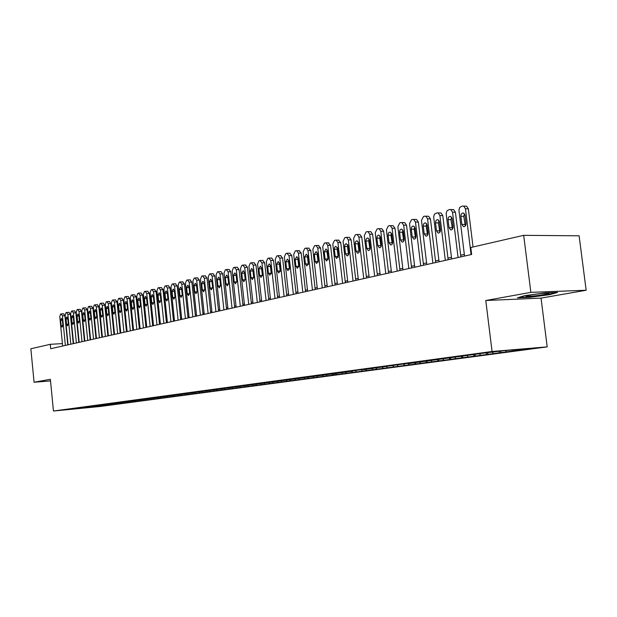 <?xml version="1.0" encoding="UTF-8"?>
<svg xmlns="http://www.w3.org/2000/svg" width="617" height="617" viewBox="0 0 617 617"><rect width="100%" height="100%" fill="white"/><g stroke="black" fill="none" stroke-linecap="round" stroke-linejoin="round"><path stroke-width="0.93" d="M586.15 290.245L530.867 292.35L485.78 300.51L541.032 298.119L586.15 290.245L579.108 235.802L523.679 235.332L470.786 247.502L471.643 254.474L50.679 348.713L50.255 344.309L30.85 348.775L34.066 382.247L50.525 380.936M541.032 298.119L547.202 346.877L100.27 406.48L53.448 411.03L492.065 351.497L547.202 346.877M88.239 406.834L88.586 407.575L99.8 406.264L520.386 350.016L514.408 350.518L513.83 349.824M331.815 373.948L332.663 374.874L338.463 374.342L332.725 375.113M88.586 407.575L67.932 409.58L73.994 408.639M353.032 371.087L73.893 408.778M353.179 370.786L363.721 369.359M398.166 366.097L397.063 364.848L363.544 369.668M397.093 364.84L408.076 363.359L409.194 364.616M514.408 350.518L529.378 348.512L505.084 350.556L483.859 353.101L407.899 363.675M506.395 351.597L505.508 350.518M501.12 352.299L500.217 351.212M493.291 353.348L492.389 352.268M488.132 354.042L487.122 352.831M480.481 355.068L479.579 353.996M475.429 355.747L474.442 354.574M467.941 356.749L467.054 355.693M463.005 357.405L462.048 356.271M455.685 358.392L454.791 357.343M450.85 359.032L449.916 357.937M443.685 359.996L442.798 358.963M438.957 360.629L438.039 359.564M431.946 361.57L431.059 360.552M427.319 362.187L426.424 361.161M420.447 363.112L419.568 362.102M415.92 363.714L415.04 362.711M404.752 365.21L403.88 364.223M393.823 366.675L392.952 365.696M387.368 367.539L386.288 366.328M383.111 368.11L382.247 367.138M376.786 368.958L375.73 367.786M372.614 369.521L371.75 368.557M366.421 370.347L365.387 369.205M362.326 370.894L361.469 369.945M356.256 371.712L355.245 370.601M352.245 372.252L351.389 371.311M346.291 373.046L345.304 371.966M342.358 373.57L341.502 372.645M336.52 374.357L335.555 373.308M326.933 375.637L325.992 374.619M323.154 376.146L322.305 375.236M317.531 376.902L316.606 375.907M313.822 377.396L312.981 376.493M308.307 378.136L307.405 377.164M304.667 378.622L303.657 377.542M299.26 379.347L298.373 378.406M295.682 379.825L294.664 378.745M290.376 380.535L289.504 379.617M286.866 381.005L285.864 379.956M281.653 381.707L280.804 380.812M278.205 382.17L277.226 381.136M273.092 382.856L272.259 381.985M269.706 383.304L268.75 382.301M264.678 383.982L263.86 383.126M261.361 384.422L260.42 383.45M256.425 385.085L255.608 384.237M253.163 385.525L252.237 384.568M248.312 386.173L247.502 385.332M245.103 386.604L244.201 385.671M240.337 387.237L239.535 386.412M237.19 387.661L236.303 386.751M232.509 388.294L231.707 387.468M229.416 388.702L228.545 387.815M224.812 389.319L224.01 388.509M221.773 389.728L220.917 388.864M217.246 390.337L216.451 389.528M214.261 390.738L213.42 389.89M209.811 391.332L209.016 390.53M206.872 391.726L206.047 390.9M202.499 392.312L201.713 391.517M199.607 392.697L198.805 391.888M195.311 393.276L194.525 392.489M192.465 393.654L191.671 392.859M188.239 394.224L187.452 393.445M185.439 394.595L184.66 393.823M181.282 395.15L180.388 394.263M178.529 395.52L177.758 394.749M174.441 396.068L173.524 395.165M171.734 396.43L170.963 395.667M167.708 396.97L166.806 396.083M165.047 397.325L164.276 396.569M161.083 397.857L160.204 396.993M158.461 398.212L157.697 397.464M154.566 398.736L153.695 397.88M151.983 399.076L151.227 398.335M148.149 399.592L147.293 398.759M145.612 399.932L144.848 399.191M141.833 400.441L140.992 399.623M139.334 400.772L138.578 400.04M135.617 401.274L134.791 400.472M133.156 401.605L132.4 400.873M129.493 402.091L128.683 401.312M127.071 402.415L126.323 401.698M123.462 402.901L122.667 402.13M121.079 403.217L120.33 402.508M117.523 403.695L116.736 402.947M115.171 404.012L114.346 403.217M111.677 404.482L110.906 403.742M109.363 404.791L108.507 403.973M105.916 405.253L105.152 404.528M103.633 405.554L102.792 404.76M100.239 406.009L99.491 405.3M97.987 406.31L97.162 405.531M94.648 406.757L93.907 406.063M530.867 292.35L523.679 235.332M53.448 411.03L50.37 379.293L34.066 382.247M485.78 300.51L492.065 351.497M62.417 343.607L50.255 344.309M464.331 254.412L460.675 255.23M451.459 257.312L447.95 258.099M438.88 260.143L435.502 260.906M426.578 262.919L423.339 263.652M414.555 265.626L411.439 266.328M402.785 268.279L399.801 268.95M391.278 270.871L388.409 271.519M380.018 273.416L377.257 274.033M368.989 275.899L366.344 276.493M358.199 278.329L355.654 278.899M347.633 280.712L345.188 281.259M337.275 283.041L334.938 283.573M327.133 285.332L324.889 285.833M317.2 287.568L315.048 288.054M307.459 289.766L305.392 290.229M297.911 291.918L295.929 292.365M288.548 294.024L286.65 294.456M279.37 296.098L277.55 296.507M270.369 298.127L268.626 298.52M261.531 300.117L259.865 300.494M252.87 302.068L251.273 302.43M244.363 303.988L242.836 304.328M236.01 305.87L234.553 306.194M227.82 307.713L226.424 308.03M219.768 309.526L218.441 309.827M211.862 311.307L210.598 311.593M204.104 313.058L202.893 313.336M196.476 314.778L195.327 315.04M188.987 316.467L187.892 316.714M181.622 318.125L180.58 318.364M174.387 319.76L173.4 319.984M167.276 321.357L166.335 321.573M160.281 322.938L159.394 323.138M153.409 324.488L152.561 324.673M146.645 326.007L145.851 326.192M139.997 327.511L139.241 327.681M133.457 328.984L132.748 329.146M127.017 330.434L126.354 330.581M120.685 331.861L120.06 332M114.454 333.265L113.867 333.396M108.322 334.645L107.774 334.769M102.291 336.01L101.774 336.126M96.345 337.345L95.874 337.453M90.498 338.664L90.059 338.764M84.737 339.959L84.328 340.052M517.47 297.818L530.026 297.294L549.847 294.625L557.598 292.412L545.035 292.905L524.712 295.651L517.47 297.818M352.114 372.521L352.06 372.043M362.094 371.187L362.017 370.555M372.275 369.822L372.182 369.035M382.656 368.434L382.548 367.477M393.253 367.015L393.114 365.881M404.066 365.572L403.904 364.254M415.102 364.092L414.94 362.727M426.37 362.588L426.2 361.184M437.877 361.053L437.7 359.595M449.623 359.48L449.446 357.983M461.632 357.875L461.447 356.325M473.902 356.233L473.709 354.636M486.443 354.551L486.242 352.901M499.261 352.839L499.084 351.366M512.372 351.088L512.233 349.955M529.98 296.885L530.026 297.294M549.786 294.186L549.847 294.625M62.656 346.029L59.772 316.544L60.628 314.061L61.16 313.914L62.456 315.827L65.363 345.427M67.77 344.888L64.901 315.727L62.456 315.827M60.636 320.37L61.438 318.372L62.356 319.922L62.88 325.213L62.086 327.203L61.152 325.645L60.636 320.37L62.394 320.292M63.613 313.814L64.901 315.727M68.078 344.818L65.163 315.11L66.034 312.603L66.574 312.457L67.885 314.385L70.824 344.201M73.246 343.661L70.346 314.284L67.885 314.385M66.042 318.966L66.852 316.945L67.785 318.511L68.31 323.84L67.508 325.845L66.567 324.28L66.042 318.966L67.824 318.889M69.035 312.364L70.346 314.284M73.585 343.584L70.631 313.652L71.518 311.13L72.073 310.983L73.4 312.919L76.369 342.959M78.799 342.42L75.868 312.819L73.4 312.919M71.526 317.539L72.351 315.503L73.3 317.076L73.832 322.444L73.007 324.473L72.058 322.892L71.526 317.539L73.338 317.462M74.541 310.883L75.868 312.819M541.78 293.484C530.389 294.803 525.19 295.782 526.17 296.422L533.026 296.052C542.736 295.134 553.48 292.982 547.634 293.09L541.78 293.484M555.732 292.489L549.415 294.294L530.211 296.877L519.051 297.348M79.177 342.335L76.192 312.179L77.086 309.634L77.649 309.479L78.999 311.431L81.999 341.702M84.436 341.155L81.475 311.33L78.999 311.431M77.094 316.089L77.935 314.038L78.891 315.619L79.431 321.033L78.598 323.069L77.626 321.488L77.094 316.089L78.93 316.012M80.125 309.387L81.475 311.33M84.845 341.062L81.83 310.683L82.74 308.114L83.31 307.96L84.683 309.919L87.714 340.422M90.167 339.874L87.174 309.827L84.683 309.919M82.747 314.616L83.603 312.549L84.575 314.146L85.115 319.591L84.267 321.658L83.287 320.053L82.747 314.616L84.614 314.539M85.802 307.868L87.174 309.827M90.606 339.774L87.56 309.156L88.486 306.564L89.064 306.41L90.452 308.384L93.522 339.126M95.982 338.571L92.959 308.292L90.452 308.384M88.486 313.127L89.357 311.037L90.344 312.642L90.892 318.133L90.028 320.215L89.033 318.603L88.486 313.127L90.383 313.05M91.563 306.317L92.959 308.292M96.46 338.463L93.375 307.613L94.316 304.999L94.91 304.844L96.314 306.826L99.422 337.8M101.89 337.252L98.828 306.734L96.314 306.826M94.316 311.608L95.203 309.51L96.198 311.122L96.753 316.652L95.874 318.75L94.871 317.13L94.316 311.608L96.244 311.531M97.417 304.752L98.828 306.734M102.399 337.137L99.283 306.04L100.239 303.41L100.841 303.248L102.268 305.245L105.407 336.458M107.89 335.903L104.79 305.16L102.268 305.245M100.239 310.066L101.142 307.945L102.152 309.572L102.715 315.148L101.813 317.261L100.795 315.634L100.239 310.066L102.191 309.996M103.363 303.163L104.79 305.16M108.438 335.787L105.283 304.451L106.263 301.79L106.864 301.628L108.322 303.641L111.492 335.1M113.983 334.545L110.852 303.549L108.322 303.641M106.255 308.508L107.181 306.364L108.199 307.999L108.762 313.621L107.852 315.757L106.818 314.115L106.255 308.508L108.237 308.431M109.394 301.543L110.852 303.549M114.569 334.406L111.376 302.831L112.371 300.147L112.988 299.978L114.461 302.006L117.677 333.712M120.176 333.157L117.006 301.921L114.461 302.006M112.363 306.919L113.304 304.759L114.338 306.402L114.909 312.063L113.975 314.223L112.934 312.564L112.363 306.919L114.384 306.842M115.533 299.893L117.006 301.921M120.809 333.018L117.577 301.181L118.587 298.474L119.212 298.304L120.708 300.348L123.955 332.308M126.47 331.745L123.261 300.263L120.708 300.348M118.572 305.299L119.536 303.124L120.577 304.783L121.156 310.49L120.207 312.665L119.15 310.999L118.572 305.299L120.624 305.23M121.765 298.227L123.261 300.263M127.141 331.599L123.87 299.507L124.896 296.777L125.536 296.607L127.056 298.659L130.341 330.882M132.863 330.319L129.624 298.582L127.056 298.659M124.881 303.657L125.86 301.458L126.917 303.132L127.511 308.886L126.539 311.076L125.467 309.402L124.881 303.657L126.963 303.587M128.097 296.53L129.624 298.582M133.573 330.157L130.264 297.81L131.313 295.057L131.961 294.88L133.503 296.947L136.835 329.424M139.365 328.861L136.079 296.87L133.503 296.947M131.29 301.991L132.293 299.777L133.365 301.451L133.958 307.258L132.971 309.472L131.884 307.783L131.29 301.991L133.411 301.921M134.537 294.803L136.079 296.87M140.121 328.691L136.766 296.083L137.83 293.299L138.493 293.121L140.059 295.204L143.429 327.951M145.967 327.38L142.65 295.127L140.059 295.204M137.807 300.294L138.833 298.057L139.92 299.746L140.522 305.6L139.511 307.829L138.409 306.132L137.807 300.294L139.966 300.224M141.077 293.052L142.65 295.127M146.769 327.203L143.383 294.324L144.463 291.517L145.134 291.34L146.73 293.437L150.132 326.447M152.684 325.876L149.322 293.36L146.73 293.437M144.432 298.574L145.481 296.314L146.576 298.019L147.185 303.911L146.16 306.171L145.041 304.459L144.432 298.574L146.63 298.505M147.725 291.263L149.322 293.36M153.533 325.691L150.101 292.535L151.204 289.705L151.882 289.527L153.502 291.633L156.957 324.92M159.518 324.349L156.109 291.563L153.502 291.633M151.173 296.823L152.237 294.54L153.348 296.253L153.965 302.199L152.916 304.474L151.782 302.754L151.173 296.823L153.402 296.754M154.489 289.45L156.109 291.563M160.405 324.149L156.934 290.723L158.06 287.861L158.746 287.676L160.397 289.805L163.891 323.37M166.459 322.791L163.011 289.728L160.397 289.805M158.021 295.042L159.109 292.736L160.235 294.463L160.86 300.464L159.788 302.754L158.646 301.019L158.021 295.042L160.289 294.972M161.369 287.607L163.011 289.728M167.4 322.583L163.883 288.879L165.032 285.987L165.734 285.802L167.408 287.938L170.94 321.789M173.524 321.21L170.037 287.869L167.408 287.938M164.986 293.229L166.104 290.9L167.246 292.643L167.878 298.69L166.775 301.011L165.618 299.26L164.986 293.229L167.3 293.16M168.356 285.733L170.037 287.869M174.518 320.994L170.955 286.998L172.12 284.082L172.837 283.889L174.534 286.049L178.12 320.184M180.712 319.606L177.179 285.98L174.534 286.049M172.074 291.386L173.215 289.034L174.372 290.792L175.012 296.885L173.886 299.23L172.714 297.463L172.074 291.386L174.426 291.317M175.475 283.828L177.179 285.98M181.753 319.367L178.151 285.085L179.331 282.146L180.064 281.946L181.791 284.121L185.416 318.549M188.023 317.963L184.444 284.051L181.791 284.121M179.285 289.512L180.449 287.136L181.622 288.903L182.27 295.057L181.12 297.417L179.933 295.643L179.285 289.512L181.676 289.442M182.709 281.892L184.444 284.051M189.118 317.724L185.462 283.141L186.673 280.172L187.414 279.971L189.172 282.154L192.851 316.883M195.458 316.305L191.833 282.092L189.172 282.154M186.619 287.599L187.807 285.208L188.995 286.982L189.65 293.191L188.478 295.574L187.275 293.792L186.619 287.599L189.057 287.537M190.075 279.917L191.833 282.092M196.615 316.043L192.913 281.167L194.139 278.167L194.895 277.958L196.684 280.164L200.409 315.194M203.032 314.608L199.36 280.103L196.684 280.164M194.085 285.663L195.304 283.242L196.499 285.031L197.17 291.293L195.967 293.7L194.748 291.903L194.085 285.663L196.561 285.602M197.563 277.905L199.36 280.103M204.242 314.338L200.494 279.154L201.744 276.123L202.507 275.915L204.327 278.128L208.106 313.475M210.736 312.881L207.011 278.074L204.327 278.128M201.682 283.689L202.924 281.244L204.142 283.049L204.813 289.358L203.587 291.795L202.353 289.982L201.682 283.689L204.204 283.627M205.33 275.838L207.011 278.074M212.001 312.595L208.207 277.102L209.479 274.041L210.266 273.832L212.117 276.061L215.935 311.716M218.58 311.122L214.809 276.007L212.117 276.061M209.418 281.676L210.69 279.208L211.916 281.02L212.603 287.391L211.346 289.851L210.096 288.023L209.418 281.676L211.986 281.614M213.089 273.755L214.809 276.007M219.907 310.829L216.058 275.012L217.361 271.92L218.156 271.711L220.038 273.956L223.917 309.935M226.562 309.341L222.745 273.909L220.038 273.956M217.292 279.624L218.595 277.133L219.837 278.961L220.531 285.386L219.243 287.877L217.978 286.033L217.292 279.624L219.907 279.57M220.994 271.634L222.745 273.909M227.958 309.024L224.056 272.891L225.382 269.768L226.192 269.544L228.113 271.812L232.038 308.114M234.699 307.521L230.82 271.765L228.113 271.812M225.305 277.542L226.64 275.02L227.904 276.863L228.606 283.35L227.287 285.864L226.007 284.005L225.305 277.542L227.974 277.488M229.046 269.475L230.82 271.765M236.157 307.189L232.2 270.724L233.55 267.57L234.375 267.346L236.326 269.629L240.314 306.263M242.982 305.662L239.057 269.583L236.326 269.629M233.473 275.421L234.838 272.876L236.118 274.727L236.828 281.275L235.478 283.812L234.182 281.938L233.473 275.421L236.188 275.367M237.237 267.284L239.057 269.583M244.509 305.322L240.499 268.518L241.872 265.333L242.712 265.102L244.702 267.4L248.744 304.374M251.42 303.772L247.44 267.362L244.702 267.4M241.787 273.254L243.191 270.686L244.486 272.552L245.204 279.154L243.823 281.722L242.504 279.84L241.787 273.254L244.517 273.208L244.502 272.706M245.227 279.655L244.517 273.208M245.589 265.04L247.44 267.362M253.016 303.417L248.944 266.274L250.355 263.05L251.212 262.819L253.232 265.133L257.328 302.453M260.019 301.852L255.978 265.102L253.232 265.133M250.263 271.048L251.697 268.449L253.009 270.339L253.741 277.002L252.322 279.594L250.988 277.696L250.263 271.048L253.001 271.002L253.001 270.261M253.741 277.743L253.001 271.002M254.096 262.765L255.978 265.102M261.685 301.474L257.559 263.983L258.993 260.729L259.865 260.497L261.924 262.827L266.081 300.494M268.781 299.885L264.678 262.796L261.924 262.827M258.893 268.804L260.374 266.182L261.693 268.079L262.433 274.804L260.983 277.426L259.634 275.514L258.893 268.804L261.647 268.765L261.662 267.855M262.418 275.706L261.647 268.765M262.757 260.436L264.678 262.796M270.516 299.5L266.336 261.654L267.801 258.361L268.688 258.122L270.786 260.474L274.997 298.497M277.704 297.888L273.547 260.443L270.786 260.474M267.693 266.513L269.213 263.86L270.547 265.773L271.295 272.567L269.806 275.213L268.441 273.285L267.693 266.513L270.454 266.482L270.493 265.441M271.264 273.601L270.454 266.482M271.588 258.068L273.547 260.443M279.524 297.479L275.282 259.279L276.771 255.947L277.681 255.708L279.817 258.076L284.09 296.461M286.812 295.851L282.594 258.053L279.817 258.076M276.663 264.184L278.221 261.5L279.57 263.428L280.334 270.285L278.807 272.961L277.426 271.017L276.663 264.184L279.432 264.153L279.493 262.996M280.272 271.434L279.432 264.153M280.588 255.662L282.594 258.053M288.71 295.427L284.398 256.857L285.926 253.487L286.851 253.24L289.026 255.623L293.368 294.386M296.091 293.777L291.81 255.608L289.026 255.623M285.81 261.809L287.406 259.094L288.771 261.037L289.543 267.955L287.977 270.662L286.581 268.703L285.81 261.809L288.586 261.778L288.671 260.513M289.466 269.213L288.586 261.778M289.766 253.201L291.81 255.608M298.073 293.33L293.7 254.381L295.258 250.98L296.199 250.726L296.715 250.695L298.42 253.132L302.824 292.265M305.554 291.656L301.212 253.117L298.42 253.132M295.134 259.379L296.777 256.641L298.158 258.592L298.944 265.588L297.332 268.318L295.913 266.351L295.134 259.379L297.918 259.356L298.034 257.999M298.836 266.937L297.918 259.356M299.122 250.687L301.212 253.117M307.621 291.193L303.186 251.867L304.775 248.42L305.731 248.165L306.279 248.134L307.999 250.587L312.464 290.106M315.21 289.496L310.798 250.579L307.999 250.587M304.644 256.911L306.333 254.135L307.721 256.109L308.523 263.166L306.865 265.927L305.438 263.945L304.644 256.911L307.443 256.888L307.582 255.43M308.392 264.608L307.443 256.888M308.67 248.134L310.798 250.579M317.362 289.011L312.858 249.291L314.477 245.813L315.464 245.551L316.035 245.52L317.77 247.988L322.305 287.908M325.059 287.291L320.578 247.988L317.77 247.988M314.346 254.381L316.081 251.582L317.485 253.564L318.295 260.698L316.59 263.49L315.148 261.492L314.346 254.381L317.153 254.366L317.315 252.823M318.133 262.225L317.153 254.366M318.403 245.52L320.578 247.988M327.303 286.789L322.73 246.669L324.388 243.152L325.39 242.882L325.992 242.851L327.743 245.342L332.347 285.656M335.108 285.039L330.558 245.342L327.743 245.342M324.241 251.813L326.031 248.975L327.45 250.972L328.275 258.176L326.516 261.006L325.059 258.986L324.241 251.813L327.056 251.798L327.257 250.17M328.082 259.796L327.056 251.798M328.329 242.859L330.558 245.342M337.445 284.514L332.802 243.993L334.491 240.429L335.517 240.16L336.157 240.136L337.915 242.635L342.597 283.365M345.358 282.74L340.746 242.643L337.915 242.635M334.345 249.183L334.638 247.324L335.748 246.33L337.615 248.335L338.455 255.608L336.643 258.461L335.17 256.433L334.345 249.183L337.167 249.175L337.399 247.463M338.232 257.304L337.167 249.175M338.463 240.144L340.746 242.643M347.803 282.2L343.083 241.262L344.81 237.661L345.859 237.375L346.53 237.352L348.304 239.874L353.063 281.02M355.832 280.403L351.142 239.89L348.304 239.874M344.648 246.499L344.957 244.61L346.098 243.607L347.996 245.635L348.867 253.302L347.857 255.669L346.985 255.87L345.497 253.826L344.648 246.499L347.487 246.499L347.749 244.702M348.59 254.759L347.487 246.499M348.806 237.368L349.369 237.375L351.142 239.89M358.369 279.833L353.58 238.47L355.346 234.822L356.41 234.537L357.127 234.522L358.909 237.059L363.745 278.629M366.521 278.005L361.755 237.075L358.909 237.059M355.176 243.761C355.161 241.849 355.816 240.869 357.143 240.838L358.593 242.874L359.48 250.633L359.001 252.453L357.536 253.225L356.032 251.165L355.176 243.761L358.022 243.769L358.323 241.895M359.163 252.16L358.022 243.769M359.356 234.537L359.973 234.545L361.755 237.075M369.167 277.411L364.3 235.625L366.105 231.93L367.192 231.645L367.948 231.63L369.745 234.182L374.65 276.185M377.434 275.56L372.599 234.205L369.745 234.182M365.927 240.969C365.92 239.018 366.591 238.031 367.956 238.008L369.413 240.059L370.293 247.564C370.308 249.484 369.645 250.471 368.31 250.517L366.799 248.443L365.927 240.969L368.773 240.977L369.113 239.018M369.961 249.507L368.773 240.977M370.138 231.653L370.802 231.653L372.599 234.205M380.195 274.943L375.244 232.717L377.095 228.976L378.206 228.683L379.008 228.668L380.805 231.236L385.795 273.693M388.587 273.069L383.666 231.267L380.805 231.236M376.902 238.116C376.902 236.126 377.596 235.123 379 235.116L380.465 237.19L381.36 244.764C381.375 246.723 380.689 247.718 379.308 247.756L377.789 245.666L376.902 238.116L379.763 238.131L380.141 236.095M380.99 246.785L379.763 238.131M381.144 228.699L381.869 228.706L383.666 231.267M391.463 272.421L386.427 229.748L388.317 225.961L389.458 225.66L390.306 225.652L392.111 228.236L397.186 271.141M399.986 270.516L394.98 228.275L392.111 228.236M388.124 235.193C388.124 233.164 388.841 232.154 390.291 232.169L391.764 234.252L392.667 241.91C392.674 243.908 391.972 244.91 390.553 244.934L389.026 242.828L388.124 235.193L390.985 235.216L391.409 233.103M392.258 244.008L390.985 235.216M392.389 225.683L393.176 225.699L394.98 228.275M402.97 269.845L397.857 226.709L399.793 222.876L400.95 222.567L401.86 222.567L403.665 225.166L408.824 268.534M411.624 267.909L406.541 225.213L403.665 225.166M399.585 232.216C399.585 230.141 400.34 229.123 401.829 229.154L403.302 231.244L404.228 238.987C404.228 241.031 403.495 242.049 402.029 242.049L400.502 239.936L399.585 232.216L402.454 232.247L402.916 230.048M403.773 241.17L402.454 232.247M403.873 222.606L404.737 222.621L406.541 225.213M414.74 267.215L409.534 223.609L411.516 219.729L412.704 219.405L413.675 219.421L415.472 222.027L420.725 265.873M423.532 265.241L418.357 222.081L415.472 222.027M411.3 229.169C411.308 227.048 412.087 226.015 413.629 226.077L415.102 228.182L416.035 236.01C416.035 238.085 415.28 239.118 413.768 239.103L412.233 236.967L411.3 229.169L414.177 229.208L414.686 226.933M415.542 238.262L414.177 229.208M415.603 219.459L416.552 219.475L418.357 222.081M426.771 264.516L421.48 220.431L423.501 216.505L424.72 216.174L425.753 216.197L427.55 218.819L432.887 263.15M435.702 262.518L430.435 218.881L427.55 218.819M423.277 226.053C423.293 223.886 424.103 222.845 425.691 222.93L427.165 225.043L428.113 232.956C428.105 235.085 427.319 236.126 425.761 236.08L424.226 233.943L423.277 226.053L426.162 226.1L426.717 223.747M427.573 235.285L426.162 226.1M427.604 216.243L428.638 216.266L430.435 218.881M439.073 261.762L433.658 216.814L434.507 214.068L437.006 212.873L438.116 212.911L439.898 215.541L445.327 260.366M448.143 259.734L442.79 215.603L439.898 215.541M435.525 222.868C435.548 220.647 436.389 219.59 438.039 219.714L439.497 221.835L440.469 229.84C440.453 232.015 439.636 233.064 438.024 232.995L436.489 230.843L435.525 222.868L438.409 222.922L439.019 220.493M439.875 232.247L438.409 222.922M439.89 212.95L441.008 212.981L442.79 215.603M451.659 258.947L446.145 213.49L447.017 210.713L449.569 209.495L450.765 209.549L452.531 212.179L458.061 257.513M460.876 256.88L455.423 212.256L452.531 212.179M448.05 219.613C448.089 217.331 448.96 216.266 450.665 216.428L452.122 218.549L453.102 226.647C453.079 228.876 452.23 229.94 450.557 229.833L449.029 227.673L448.05 219.613L450.942 219.667L451.605 217.161M452.462 229.131L450.942 219.667M452.469 209.579L453.657 209.633L455.423 212.256M464.532 256.063L458.925 210.088L459.812 207.281L462.426 206.039L463.706 206.117L465.457 208.747L471.079 254.597M473.046 246.985L468.357 208.831L465.457 208.747M460.868 216.274C460.914 213.937 461.824 212.865 463.591 213.066L465.033 215.194L466.036 223.377C465.997 225.668 465.11 226.74 463.382 226.601L461.863 224.434L460.868 216.274L463.768 216.343L464.485 213.76M465.334 225.945L463.768 216.343M465.326 206.132L466.614 206.201L468.357 208.831M61.152 325.645L62.895 325.56M66.567 324.28L68.333 324.195M72.058 322.892L73.847 322.807M77.626 321.488L79.446 321.403M83.287 320.053L85.131 319.976M89.033 318.603L90.907 318.519M94.871 317.13L96.769 317.045M100.795 315.634L102.73 315.549M106.818 314.115L108.777 314.03M112.934 312.564L114.932 312.487M119.15 310.999L121.179 310.914M125.467 309.402L127.526 309.318M131.884 307.783L133.974 307.698M138.409 306.132L140.537 306.055M145.041 304.459L147.208 304.382M151.782 302.754L153.988 302.677M158.646 301.019L160.883 300.942M165.618 299.26L167.893 299.183M172.714 297.463L175.027 297.394M179.933 295.643L182.285 295.566M187.275 293.792L189.666 293.715M194.748 291.903L197.185 291.833M202.353 289.982L204.829 289.913M210.096 288.023L212.618 287.954M217.978 286.033L220.547 285.964M226.007 284.005L228.622 283.943M234.182 281.938L236.843 281.876M242.504 279.84L245.219 279.779M250.988 277.696L253.726 277.635M259.634 275.514L262.387 275.46M268.441 273.285L271.202 273.238M277.426 271.017L280.195 270.971M286.581 268.703L289.358 268.665M295.913 266.351L298.705 266.313M305.438 263.945L308.23 263.906M315.148 261.492L317.956 261.461M325.059 258.986L327.874 258.963M335.17 256.433L338 256.41M345.497 253.826L348.327 253.811M356.032 251.165L358.878 251.15M366.799 248.443L369.645 248.443M377.789 245.666L380.65 245.666M389.026 242.828L391.888 242.836M400.502 239.936L403.371 239.944M412.233 236.967L415.11 236.99M424.226 233.943L427.103 233.966M436.489 230.843L439.373 230.874M449.029 227.673L451.922 227.712M461.863 224.434L464.763 224.48M63.752 313.798L61.307 313.891M69.181 312.341L66.729 312.441M74.696 310.868L72.228 310.96M527.126 295.659L526.17 296.422M80.287 309.364L77.811 309.464M85.964 307.844L83.48 307.937M91.732 306.302L89.234 306.394M97.594 304.729L95.08 304.821M103.54 303.14L101.018 303.225M109.587 301.52L107.057 301.605M115.726 299.87L113.181 299.955M121.965 298.204L119.413 298.281M128.305 296.507L125.745 296.584M134.745 294.779L132.177 294.857M141.301 293.021L138.717 293.098M147.957 291.239L145.365 291.317M154.728 289.427L152.121 289.496M161.615 287.584L159.001 287.653M168.618 285.71L165.988 285.771M175.745 283.805L173.099 283.866M182.987 281.861L180.341 281.923M190.36 279.887L187.707 279.941M197.864 277.874L195.196 277.935M205.507 275.83L202.823 275.884M213.281 273.747L210.59 273.801M221.202 271.634L218.495 271.681M229.262 269.475L226.547 269.513M237.476 267.277L234.753 267.315M245.836 265.04L243.106 265.071M254.358 262.757L251.62 262.788M263.043 260.436L260.289 260.467M271.896 258.068L269.135 258.091M280.92 255.654L278.151 255.677M290.121 253.194L287.345 253.209M299.507 250.687L296.715 250.695M309.078 248.127L306.279 248.134M318.842 245.52L316.035 245.52M328.815 242.859L325.992 242.851M338.98 240.144L336.157 240.136M349.369 237.375L346.53 237.352M359.973 234.545L357.127 234.522M357.536 253.225L357.945 253.225M370.802 231.653L367.948 231.63M368.31 250.517L368.758 250.517M381.869 228.706L379.008 228.668M379.308 247.756L379.802 247.756M393.176 225.699L390.306 225.652M390.553 244.934L391.085 244.934M404.737 222.621L401.86 222.567M402.029 242.049L402.623 242.049M416.552 219.475L413.675 219.421M413.768 239.103L414.408 239.103M428.638 216.266L425.753 216.197M425.761 236.08L426.47 236.087M441.008 212.981L438.116 212.911M438.024 232.995L438.803 233.002M453.657 209.633L450.765 209.549M450.557 229.833L451.42 229.848M466.614 206.201L463.706 206.117M463.382 226.601L464.339 226.616"/></g></svg>
